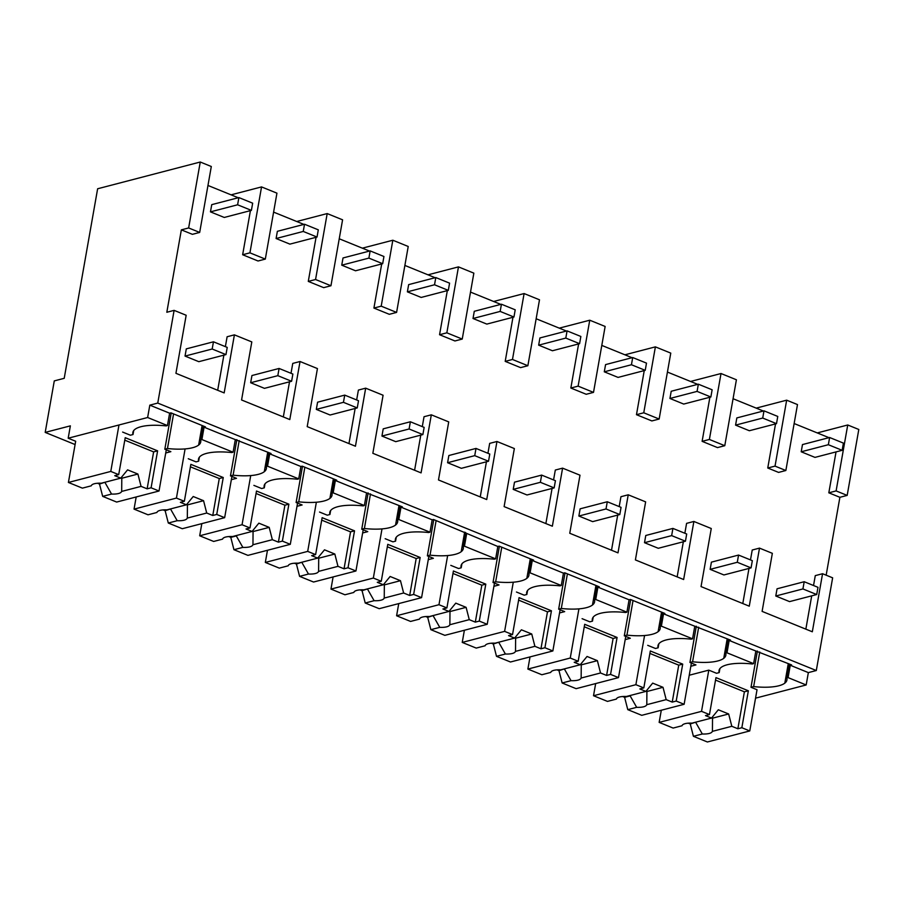 <?xml version="1.0" encoding="UTF-8"?>
<svg xmlns="http://www.w3.org/2000/svg" width="904" height="904" viewBox="0 0 904 904"><rect width="100%" height="100%" fill="white"/><g stroke="black" fill="none" stroke-linecap="round" stroke-linejoin="round"><path stroke-width="1.36" d="M847.172 495.403L839.895 497.302L828.821 492.816L836.11 490.917L847.172 495.403L858.8 429.479L847.737 424.982L817.272 432.926M836.11 490.917L847.737 424.982M828.821 492.816L836.042 451.898M839.895 497.302L826.154 575.193M822.561 573.724L832.64 577.825L816.301 670.531L808.345 672.61L806.176 684.972L788.085 677.616L790.265 665.254L791.588 664.915L739.348 644.586L729.189 640.45L730.511 640.111L678.282 619.782L663.547 613.793L664.869 613.454L630.416 599.454L629.094 599.804L612.641 593.126L597.906 587.137L599.239 586.798L564.774 572.797L563.452 573.147L532.275 560.48L533.597 560.13L499.144 546.14L497.821 546.491L433.502 519.484L432.18 519.823L400.992 507.167L402.325 506.816L350.085 486.488L335.361 480.499L336.683 480.16L302.23 466.17L300.896 466.509L284.444 459.831L269.72 453.842L271.042 453.503L218.813 433.174L204.078 427.185L205.4 426.846L170.946 412.845L169.624 413.196L149.815 405.15L147.635 417.512L68.184 438.214L70.365 425.852L45.2 432.406L54.285 380.9L64.218 378.313L97.632 188.767L200.259 162.019L188.642 227.955L181.354 229.853L166.822 312.264L174.11 310.366L186.167 315.259L175.93 373.318L224.169 392.912L234.407 334.853L251.809 341.915L241.571 399.975L289.8 419.569L300.038 361.51L317.44 368.572L307.202 426.631L355.441 446.226L365.679 388.166L383.081 395.24L372.843 453.299L421.083 472.882L431.321 414.823L448.723 421.897L438.485 479.956L486.725 499.55L496.963 441.491L514.353 448.553L504.116 506.613L552.355 526.207L562.593 468.148L579.995 475.21L569.757 533.27L617.997 552.864L628.235 494.804L645.637 501.867L635.399 559.926L683.639 579.52L693.876 521.461L711.267 528.524L701.041 586.583L749.269 606.177L759.507 548.118L772.344 553.327L762.106 611.386L812.323 631.783L822.561 573.724L815.284 575.622L813.532 585.521M755.552 698.159L806.176 684.972M828.968 437.672L794.141 423.535M249.933 252.837L265.313 259.098L258.035 260.996L242.645 254.736L249.933 252.837L261.55 186.913L231.085 194.846M250.419 210.643L242.645 254.736M238.227 197.75L207.965 185.456M188.642 227.955L199.682 232.43L192.394 234.328L181.354 229.853M217.683 390.279L223.876 355.159M225.378 346.639L227.119 336.751L234.407 334.853M283.325 416.936L289.517 381.816M291.009 373.307L292.76 363.408L300.038 361.51M348.955 443.593L355.148 408.472M356.651 399.963L358.402 390.065L365.679 388.166M414.597 470.249L420.789 435.129M422.292 426.62L424.032 416.721L431.321 414.823M480.239 496.906L486.431 461.786M487.934 453.277L489.674 443.378L496.963 441.491M545.869 523.574L552.073 488.442M553.564 479.934L555.316 470.046L562.593 468.148M611.511 550.231L617.703 515.099M619.206 506.59L620.946 496.703L628.235 494.804M677.152 576.888L683.345 541.767M684.848 533.258L686.588 523.359L693.876 521.461M742.794 603.544L748.987 568.424M750.478 559.915L752.23 550.016L759.507 548.118M811.713 595.838L805.848 629.15M785.858 470.509L778.581 472.408L767.756 468.012L775.033 466.114L785.858 470.509L797.486 404.574L786.661 400.178L775.033 466.114M775.53 423.908L767.756 468.012M763.338 411.015L733.065 398.721M721.019 373.522L736.41 379.77L724.782 445.706L717.505 447.604L702.114 441.344L709.391 439.457L721.019 373.522L690.554 381.465M709.889 397.251L702.114 441.344M697.696 384.358L667.434 372.064M655.389 346.865L670.768 353.114L659.152 419.038L651.863 420.936L636.472 414.687L643.761 412.789L655.389 346.865L624.924 354.797M644.247 370.595L636.472 414.687M632.054 357.701L601.793 345.407M589.747 320.208L605.138 326.457L593.51 392.381L586.221 394.28L570.842 388.031L578.119 386.132L589.747 320.208L559.282 328.141M578.616 343.938L570.842 388.031M566.424 331.045L536.151 318.75M524.105 293.551L539.496 299.8L527.868 365.724L520.591 367.623L505.2 361.374L512.478 359.476L524.105 293.551L493.64 301.484M512.975 317.27L505.2 361.374M500.782 304.388L470.521 292.094M458.464 266.883L473.854 273.144L462.238 339.068L454.949 340.966L439.559 334.717L446.847 332.819L458.464 266.883L428.01 274.827M447.333 290.613L439.559 334.717M435.14 277.72L404.879 265.437M392.833 240.227L408.224 246.476L396.596 312.411L389.308 314.309L373.917 308.061L381.205 306.162L392.833 240.227L362.368 248.171M381.703 263.957L373.917 308.061M369.499 251.063L339.237 238.78M327.191 213.57L342.582 219.819L330.954 285.754L323.677 287.653L308.287 281.404L315.564 279.505L327.191 213.57L296.727 221.514M316.061 237.3L308.287 281.404M303.868 224.407L273.596 212.112M174.11 310.366L157.759 403.071L149.815 405.15M816.301 670.531L157.759 403.071M808.345 672.61L790.265 665.254M788.085 677.616L786.751 677.966L789.226 663.954M759.755 651.987L753.654 686.588A39.934 12.509 -170 0 0 784.819 683.141A39.912 12.509 -170 0 0 786.921 680.034A39.912 12.509 -170 0 0 786.751 677.966M753.654 686.588L750.998 687.277L757.032 689.729L749.766 730.94L741.845 727.72L748.354 690.78L715.968 677.627L709.459 714.567L701.527 711.346L659.152 722.386L661.299 710.228M75.088 444.553L45.2 432.406M756.196 408.122L786.661 400.178M755.8 651.264L753.62 663.626L752.297 663.977A39.912 12.509 -170 0 0 736.364 663.457A39.934 12.509 -170 0 0 719.03 670.531A39.934 12.509 -170 0 0 719.2 672.599L716.544 673.288L708.792 670.135L701.527 711.346M753.62 663.626L727.008 652.812L729.189 640.45M750.998 687.277L757.394 651.027M727.008 652.812L725.686 653.163A39.912 12.509 -170 0 1 725.844 655.231A39.912 12.509 -170 0 1 723.754 658.327A39.934 12.509 -170 0 1 692.577 661.784L689.933 662.474L695.956 664.926L690.837 666.259M689.255 675.231L708.792 670.135M719.889 668.655L719.2 672.599M199.682 232.43L211.31 166.505L200.259 162.019M68.41 482.465L110.785 471.425L118.706 474.634L114.74 475.673L120.786 478.137L101.304 483.211A15.424 4.836 -170 0 0 91.27 485.821L82.388 488.137L68.41 482.465L75.676 441.254L68.184 438.214M122.616 432.067L130.368 435.219L133.012 434.53A39.934 12.509 -170 0 1 132.854 432.462A39.934 12.509 -170 0 1 150.188 425.388A39.912 12.509 -170 0 1 166.121 425.897L167.443 425.558L147.635 417.512M167.443 425.558L169.624 413.196M265.313 259.098L276.94 193.162L261.55 186.913M133.713 430.575L133.012 434.53M235.266 439.852L233.085 452.215L216.632 445.536L201.897 439.547L204.078 427.185M201.897 439.547L200.575 439.898L203.05 425.886M173.568 413.919L167.466 448.52L164.822 449.209L170.856 451.661L165.726 452.994M167.466 448.52A39.934 12.509 -170 0 0 198.643 445.062A39.912 12.509 -170 0 0 200.733 441.954A39.912 12.509 -170 0 0 200.575 439.898M188.258 458.723L196.01 461.876L198.654 461.187A39.934 12.509 -170 0 1 198.496 459.119A39.934 12.509 -170 0 1 215.83 452.045A39.912 12.509 -170 0 1 231.763 452.554L233.085 452.215M164.822 449.209L171.218 412.958M724.782 445.706L709.391 439.457M728.149 639.151L725.686 653.163M698.679 627.184L692.577 661.784M689.933 662.474L696.317 626.223M694.735 626.461L692.554 638.823L691.232 639.173A39.912 12.509 -170 0 0 675.299 638.653A39.934 12.509 -170 0 0 657.965 645.727A39.934 12.509 -170 0 0 658.123 647.795L655.479 648.484L647.716 645.332M692.554 638.823L661.366 626.156L663.547 613.793M661.366 626.156L660.044 626.506A39.912 12.509 -170 0 1 660.202 628.562A39.912 12.509 -170 0 1 658.112 631.67A39.934 12.509 -170 0 1 626.935 635.128L624.291 635.817L630.325 638.269L625.195 639.603M658.824 643.851L658.123 647.795M659.152 419.038L643.761 412.789M662.519 612.494L660.044 626.506M633.037 600.527L626.935 635.128M624.291 635.817L630.687 599.567M629.094 599.804L626.913 612.166L625.591 612.505A39.912 12.509 -170 0 0 609.658 611.997A39.934 12.509 -170 0 0 592.323 619.07A39.934 12.509 -170 0 0 592.482 621.138L589.837 621.828L582.086 618.675M626.913 612.166L595.736 599.499L597.906 587.137M595.736 599.499L594.403 599.849A39.912 12.509 -170 0 1 594.572 601.906A39.912 12.509 -170 0 1 592.47 605.013A39.934 12.509 -170 0 1 561.305 608.471L558.649 609.16L564.684 611.612L559.553 612.946M593.182 617.183L592.482 621.138M593.51 392.381L578.119 386.132M596.877 585.837L594.403 599.849M567.407 573.859L561.305 608.471M558.649 609.16L565.045 572.91M563.452 573.147L561.271 585.509L559.949 585.848A39.912 12.509 -170 0 0 544.016 585.34A39.934 12.509 -170 0 0 526.682 592.414A39.934 12.509 -170 0 0 526.851 594.482L524.196 595.171L516.444 592.018M561.271 585.509L530.094 572.842L532.275 560.48M530.094 572.842L528.772 573.181A39.912 12.509 -170 0 1 528.93 575.249A39.912 12.509 -170 0 1 526.829 578.357A39.934 12.509 -170 0 1 495.663 581.814L493.019 582.504L499.042 584.956L493.912 586.289M527.54 590.527L526.851 594.482M527.868 365.724L512.478 359.476M531.236 559.18L528.772 573.181M501.765 547.202L495.663 581.814M493.019 582.504L499.403 546.253M497.821 546.491L495.641 558.853L494.307 559.192A39.912 12.509 -170 0 0 478.385 558.683A39.934 12.509 -170 0 0 461.051 565.757A39.934 12.509 -170 0 0 461.209 567.814L458.554 568.514L450.802 565.362M495.641 558.853L464.453 546.185L466.633 533.823M464.453 546.185L463.13 546.524A39.912 12.509 -170 0 1 463.289 548.592A39.912 12.509 -170 0 1 461.198 551.7A39.934 12.509 -170 0 1 430.021 555.158L427.377 555.847L433.411 558.299L428.281 559.632M461.899 563.87L461.209 567.814M462.238 339.068L446.847 332.819M465.605 532.524L463.13 546.524M436.123 520.546L430.021 555.158M427.377 555.847L433.773 519.585M432.18 519.823L429.999 532.185L428.677 532.535A39.912 12.509 -170 0 0 412.744 532.015A39.934 12.509 -170 0 0 395.41 539.1A39.934 12.509 -170 0 0 395.568 541.157L392.924 541.846L385.172 538.705M429.999 532.185L398.811 519.529L400.992 507.167M398.811 519.529L397.489 519.868A39.912 12.509 -170 0 1 397.647 521.936A39.912 12.509 -170 0 1 395.556 525.043A39.934 12.509 -170 0 1 364.391 528.501L361.736 529.19L367.77 531.631L362.64 532.976M396.268 537.213L395.568 541.157M396.596 312.411L381.205 306.162M399.963 505.856L397.489 519.868M370.493 493.889L364.391 528.501M361.736 529.19L368.131 492.929M366.538 493.166L364.357 505.528L363.035 505.878A39.912 12.509 -170 0 0 347.102 505.359A39.934 12.509 -170 0 0 329.768 512.444A39.934 12.509 -170 0 0 329.926 514.5L327.282 515.19L319.53 512.048M364.357 505.528L333.18 492.861L335.361 480.499M333.18 492.861L331.858 493.211A39.912 12.509 -170 0 1 332.017 495.279A39.912 12.509 -170 0 1 329.915 498.386A39.934 12.509 -170 0 1 298.749 501.833L296.105 502.522L302.128 504.974L296.998 506.308M330.627 510.557L329.926 514.5M330.954 285.754L315.564 279.505M334.322 479.199L331.858 493.211M304.851 467.232L298.749 501.833M296.105 502.522L302.49 466.272M300.896 466.509L298.727 478.871L297.393 479.222A39.912 12.509 -170 0 0 281.46 478.702A39.934 12.509 -170 0 0 264.137 485.776A39.934 12.509 -170 0 0 264.296 487.844L261.64 488.533L253.888 485.38M298.727 478.871L267.539 466.204L269.72 453.842M267.539 466.204L266.217 466.554A39.912 12.509 -170 0 1 266.375 468.622A39.912 12.509 -170 0 1 264.284 471.718A39.934 12.509 -170 0 1 233.108 475.176L230.463 475.866L236.486 478.318L231.367 479.651M264.985 483.9L264.296 487.844M268.68 452.542L266.217 466.554M239.21 440.576L233.108 475.176M230.463 475.866L236.859 439.615M199.355 457.232L198.654 461.187M709.459 714.567L705.482 715.595L711.538 718.058L692.046 723.132A15.424 4.836 -170 0 0 682.023 725.754L673.13 728.07L659.152 722.386M749.766 730.94L707.391 741.981L693.413 736.308L690.26 723.98L688.272 723.177M711.538 718.058L718.318 709.776L728.658 713.979L731.822 726.296L737.867 728.76L744.387 691.809L715.527 680.09M744.387 691.809L748.354 690.78M737.867 728.76L741.845 727.72M693.413 736.308L702.306 733.991A15.424 4.836 -170 0 0 712.329 731.37L731.822 726.296M702.306 733.991L695.786 722.545A15.413 4.825 10 0 1 695.029 722.364M690.26 723.98L695.854 722.138M712.431 730.85L712.533 718.171L711.843 717.686M712.533 718.171L728.658 713.979M595.657 683.571L593.521 695.73L635.885 684.69L644.563 635.523M593.521 695.73L607.488 701.402L616.381 699.086A15.424 4.836 -170 0 1 626.415 696.476L645.897 691.402L639.84 688.938L643.817 687.91L635.885 684.69M643.817 687.91L650.326 650.97L682.712 664.124L676.203 701.063L684.125 704.284L691.39 663.073M684.125 704.284L641.75 715.324L627.771 709.64L624.619 697.323L622.641 696.521M645.897 691.402L652.688 683.119L663.016 687.311L666.18 699.639L672.226 702.092L678.746 665.152L649.897 653.434M678.746 665.152L682.712 664.124M672.226 702.092L676.203 701.063M627.771 709.64L636.665 707.323A15.424 4.836 -170 0 0 646.699 704.713L666.18 699.639M636.665 707.323L630.144 695.888M624.619 697.323L630.156 695.877A15.413 4.825 10 0 1 629.387 695.696M646.891 691.515L646.202 691.018M646.801 704.193L646.902 691.515L663.016 687.311M530.026 656.914L527.879 669.073L570.254 658.033L578.922 608.867M527.879 669.073L541.858 674.746L550.739 672.429A15.424 4.836 -170 0 1 560.774 669.819L580.255 664.745L574.209 662.282L578.176 661.253L570.254 658.033M578.176 661.253L584.696 624.302L617.082 637.456L610.562 674.407L618.494 677.616L625.76 636.416M618.494 677.616L576.119 688.667L562.141 682.983L558.977 670.666L557 669.864M580.255 664.745L587.046 656.462L597.386 660.654L600.538 672.983L606.595 675.435L613.104 638.495L584.255 626.777M613.104 638.495L617.082 637.456M606.595 675.435L610.562 674.407M562.141 682.983L571.023 680.667A15.424 4.836 -170 0 0 581.057 678.056L600.538 672.983M571.023 680.667L564.514 669.22A15.413 4.825 10 0 1 563.757 669.039M558.977 670.666L564.582 668.824M581.159 677.525L581.261 664.858L580.571 664.361M581.261 664.858L597.386 660.654M464.385 630.257L462.238 642.416L504.613 631.376L513.28 582.21M462.238 642.416L476.216 648.089L485.109 645.772A15.424 4.836 -170 0 1 495.132 643.162L514.613 638.088L508.568 635.625L512.534 634.585L504.613 631.376M512.534 634.585L519.054 597.646L551.44 610.799L544.931 647.739L552.852 650.959L560.118 609.759M552.852 650.959L510.477 661.999L496.499 656.327L493.347 644.01L491.358 643.196M514.613 638.088L521.405 629.805L531.744 633.998L534.897 646.326L540.954 648.778L547.474 611.838L518.613 600.12M547.474 611.838L551.44 610.799M540.954 648.778L544.931 647.739M496.499 656.327L505.392 654.01A15.424 4.836 -170 0 0 515.416 651.4L534.897 646.326M505.392 654.01L498.872 642.563A15.413 4.825 10 0 1 498.115 642.382M493.347 644.01L498.94 642.168M515.517 650.869L515.619 638.201L514.93 637.704M515.619 638.201L531.744 633.998M398.743 603.589L396.596 615.76L438.971 604.708L447.649 555.553M396.596 615.76L410.574 621.432L419.467 619.116A15.424 4.836 -170 0 1 429.502 616.505L448.983 611.42L442.926 608.968L446.904 607.929L438.971 604.708M446.904 607.929L453.412 570.989L485.798 584.142L479.289 621.082L487.211 624.302L494.477 583.103M487.211 624.302L444.836 635.342L430.858 629.67L427.705 617.353L425.727 616.539M448.983 611.42L455.774 603.137L466.102 607.341L469.266 619.658L475.312 622.121L481.832 585.182L452.983 573.464M481.832 585.182L485.798 584.142M475.312 622.121L479.289 621.082M430.858 629.67L439.751 627.353A15.424 4.836 -170 0 0 449.785 624.743L469.266 619.658M439.751 627.353L433.231 615.906A15.413 4.825 10 0 1 432.474 615.726M427.705 617.353L433.298 615.511M449.876 624.212L449.989 611.545L449.288 611.047M449.989 611.545L466.102 607.341M333.101 576.933L330.966 589.092L373.341 578.051L382.008 528.896M330.966 589.092L344.944 594.775L353.826 592.459A15.424 4.836 -170 0 1 363.86 589.837L383.341 584.764L377.284 582.312L381.262 581.272L373.341 578.051M381.262 581.272L387.771 544.332L420.168 557.486L413.648 594.425L421.58 597.646L428.846 556.435M421.58 597.646L379.205 608.686L365.227 603.013L362.063 590.685L360.086 589.883M383.341 584.764L390.132 576.481L400.472 580.684L403.625 593.001L409.681 595.465L416.19 558.525L387.341 546.807M416.19 558.525L420.168 557.486M409.681 595.465L413.648 594.425M365.227 603.013L374.109 600.697A15.424 4.836 -170 0 0 384.143 598.086L403.625 593.001M374.109 600.697L367.6 589.25A15.413 4.825 10 0 1 366.843 589.069M362.063 590.685L367.668 588.854M384.336 584.888L383.646 584.391M384.245 597.555L384.347 584.888L400.472 580.684M267.471 550.276L265.324 562.435L307.699 551.395L316.366 502.228M265.324 562.435L279.302 568.119L288.195 565.802A15.424 4.836 -170 0 1 298.218 563.181L317.699 558.107L311.654 555.655L315.62 554.615L307.699 551.395M315.62 554.615L322.14 517.676L354.526 530.829L348.017 567.768L355.939 570.989L363.205 529.778M355.939 570.989L313.564 582.029L299.586 576.356L296.433 564.028L294.444 563.226M317.699 558.107L324.491 549.824L334.83 554.028L337.983 566.345L344.04 568.808L350.549 531.857L321.7 520.139M350.549 531.857L354.526 530.829M344.04 568.808L348.017 567.768M299.586 576.356L308.479 574.04A15.424 4.836 -170 0 0 318.502 571.418L337.983 566.345M308.479 574.04L301.959 562.593A15.413 4.825 10 0 1 301.202 562.412M296.433 564.028L302.026 562.198M318.603 570.899L318.705 558.22L318.016 557.734M318.705 558.22L334.83 554.028M201.829 523.619L199.682 535.778L242.057 524.738L250.724 475.572M199.682 535.778L213.66 541.451L222.553 539.146A15.424 4.836 -170 0 1 232.588 536.524L252.069 531.45L246.012 528.987L249.99 527.959L242.057 524.738M249.99 527.959L256.499 491.019L288.885 504.172L282.376 541.112L290.297 544.332L297.563 503.121M290.297 544.332L247.922 555.372L233.944 549.7L230.791 537.371L228.802 536.569M252.069 531.45L258.849 523.167L269.189 527.371L272.353 539.688L278.398 542.14L284.918 505.2L256.058 493.482M284.918 505.2L288.885 504.172M278.398 542.14L282.376 541.112M233.944 549.7L242.837 547.383A15.424 4.836 -170 0 0 252.871 544.762L272.353 539.688M242.837 547.383L236.317 535.936M230.791 537.371L236.328 535.925A15.413 4.825 10 0 1 235.56 535.744M252.962 544.242L253.063 531.563L252.374 531.066M253.063 531.563L269.189 527.371M136.188 496.963L134.052 509.121L176.427 498.081L185.094 448.915M134.052 509.121L148.03 514.794L156.912 512.478A15.424 4.836 -170 0 1 166.946 509.867L186.427 504.794L180.371 502.33L184.348 501.302L176.427 498.081M184.348 501.302L190.857 464.351L223.254 477.515L216.734 514.455L224.655 517.676L231.921 476.464M224.655 517.676L182.28 528.716L168.302 523.032L165.149 510.715L163.172 509.912M186.427 504.794L193.219 496.511L203.558 500.703L206.711 513.031L212.768 515.483L219.276 478.544L190.428 466.826M219.276 478.544L223.254 477.515M212.768 515.483L216.734 514.455M168.302 523.032L177.195 520.715A15.424 4.836 -170 0 0 187.23 518.105L206.711 513.031M177.195 520.715L170.675 509.268A15.413 4.825 10 0 1 169.918 509.088M165.149 510.715L170.754 508.873M187.331 517.574L187.433 504.907L186.732 504.409M187.433 504.907L203.558 500.703M118.978 424.982L110.785 471.425M118.706 474.634L125.227 437.694L157.612 450.847L151.092 487.798L159.025 491.008L166.291 449.808M159.025 491.008L116.65 502.059L102.672 496.375L99.508 484.058L97.53 483.256M120.786 478.137L127.577 469.854L137.916 474.046L141.069 486.375L147.126 488.827L153.635 451.887L124.786 440.169M153.635 451.887L157.612 450.847M147.126 488.827L151.092 487.798M102.672 496.375L111.554 494.059A15.424 4.836 -170 0 0 121.588 491.448L141.069 486.375M111.554 494.059L105.045 482.612A15.413 4.825 10 0 1 104.288 482.431M99.508 484.058L105.113 482.216M121.78 478.25L121.102 477.753M121.69 490.917L121.791 478.25L137.916 474.046M829.623 437.502L828.358 444.711L842.132 450.316L843.409 443.107L829.623 437.502L802.481 444.576L801.204 451.785L814.99 457.39L842.132 450.316M828.358 444.711L801.204 451.785M763.993 410.845L762.716 418.055L776.502 423.66L777.768 416.439L763.993 410.845L736.839 417.919L735.573 425.129L749.348 430.733L776.502 423.66M762.716 418.055L735.573 425.129M698.351 384.189L697.074 391.398L710.86 396.992L712.137 389.782L698.351 384.189L671.209 391.262L669.932 398.472L683.718 404.065L710.86 396.992M697.074 391.398L669.932 398.472M632.71 357.532L631.444 364.741L645.219 370.335L646.496 363.125L632.71 357.532L605.567 364.606L604.29 371.815L618.076 377.409L645.219 370.335M631.444 364.741L604.29 371.815M567.079 330.875L565.802 338.085L579.588 343.678L580.854 336.469L567.079 330.875L539.925 337.949L538.66 345.158L552.434 350.752L579.588 343.678M565.802 338.085L538.66 345.158M501.437 304.219L500.161 311.428L513.947 317.022L515.212 309.812L501.437 304.219L474.284 311.292L473.018 318.502L486.804 324.095L513.947 317.022M500.161 311.428L473.018 318.502M435.796 277.551L434.53 284.771L448.305 290.365L449.582 283.155L435.796 277.551L408.653 284.624L407.376 291.845L421.162 297.439L448.305 290.365M434.53 284.771L407.376 291.845M370.154 250.894L368.888 258.103L382.674 263.708L383.94 256.499L370.154 250.894L343.011 257.968L341.746 265.177L355.521 270.782L382.674 263.708M368.888 258.103L341.746 265.177M304.524 224.237L303.247 231.447L317.033 237.051L318.298 229.831L304.524 224.237L277.37 231.311L276.104 238.52L289.89 244.125L317.033 237.051M303.247 231.447L276.104 238.52M238.882 197.58L237.605 204.79L251.391 210.383L252.668 203.174L238.882 197.58L211.739 204.654L210.462 211.864L224.248 217.457L251.391 210.383M237.605 204.79L210.462 211.864M816.707 594.538L817.984 587.329L804.198 581.724L777.056 588.798L775.779 596.007L789.565 601.612L816.707 594.538L802.921 588.933L804.198 581.724M802.921 588.933L775.779 596.007M751.066 567.881L752.343 560.661L738.557 555.067L711.414 562.141L710.137 569.351L723.923 574.955L751.066 567.881L737.291 562.277L738.557 555.067M737.291 562.277L710.137 569.351M685.435 541.213L686.701 534.004L672.915 528.411L645.772 535.484L644.507 542.694L658.281 548.287L685.435 541.213L671.649 535.62L672.915 528.411M671.649 535.62L644.507 542.694M619.794 514.557L621.059 507.347L607.285 501.754L580.131 508.828L578.865 516.037L592.651 521.631L619.794 514.557L606.008 508.963L607.285 501.754M606.008 508.963L578.865 516.037M554.152 487.9L555.429 480.691L541.643 475.097L514.5 482.171L513.223 489.38L527.009 494.974L554.152 487.9L540.377 482.307L541.643 475.097M540.377 482.307L513.223 489.38M488.522 461.243L489.787 454.034L476.001 448.429L448.859 455.514L447.582 462.724L461.368 468.317L488.522 461.243L474.736 455.65L476.001 448.429M474.736 455.65L447.582 462.724M422.88 434.587L424.145 427.377L410.371 421.772L383.217 428.846L381.951 436.067L395.726 441.66L422.88 434.587L409.094 428.982L410.371 421.772M409.094 428.982L381.951 436.067M357.238 407.93L358.515 400.721L344.729 395.116L317.587 402.19L316.31 409.399L330.096 415.004L357.238 407.93L343.452 402.325L344.729 395.116M343.452 402.325L316.31 409.399M291.596 381.273L292.873 374.053L279.087 368.459L251.945 375.533L250.668 382.742L264.454 388.347L291.596 381.273L277.822 375.668L279.087 368.459M277.822 375.668L250.668 382.742M225.966 354.605L227.232 347.396L213.457 341.802L186.303 348.876L185.037 356.086L198.812 361.679L225.966 354.605L212.18 349.012L213.457 341.802M212.18 349.012L185.037 356.086M788.277 663.57L784.819 683.141M202.089 425.501L198.643 445.062M727.2 638.766L723.754 658.327M661.558 612.11L658.112 631.67M595.928 585.453L592.47 605.013M530.286 558.785L526.829 578.357M464.645 532.128L461.198 551.7M399.003 505.472L395.556 525.043M333.373 478.815L329.915 498.386M267.731 452.158L264.284 471.718"/></g></svg>
